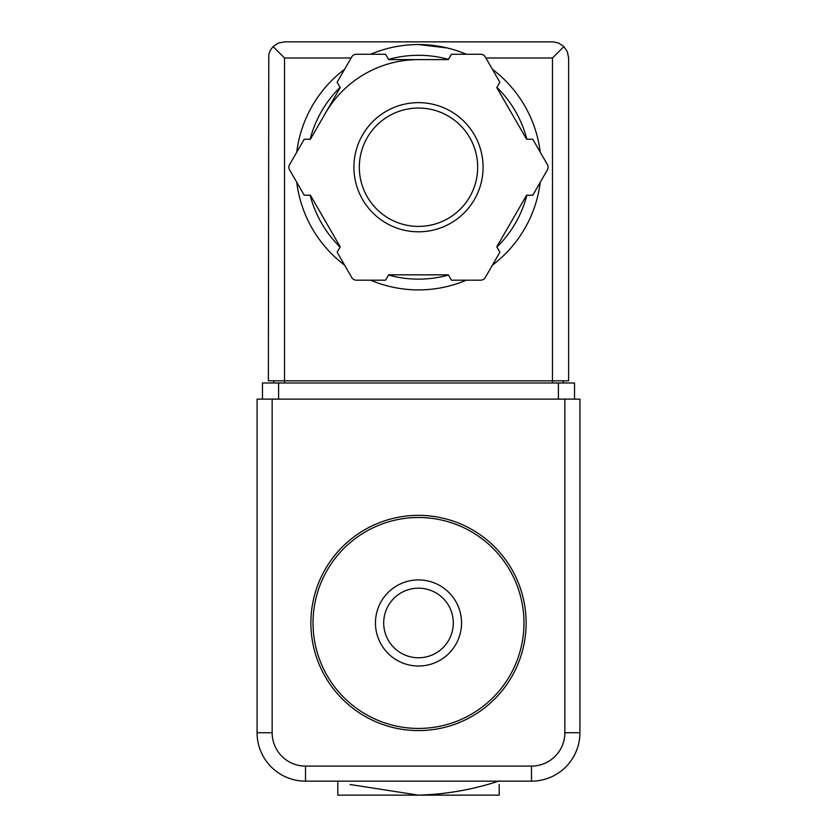 <?xml version="1.0" encoding="UTF-8"?>
<svg xmlns="http://www.w3.org/2000/svg" width="837" height="837" viewBox="0 0 837 837"><rect width="100%" height="100%" fill="white"/><g stroke="black" fill="none" stroke-linecap="round" stroke-linejoin="round"><path stroke-width="1.26" d="M499.208 780.963C472.769 789.647 445.87 794.376 418.5 795.15L499.208 795.15L499.208 784.51M337.792 780.963L337.792 795.15L418.5 795.15L350.096 784.51M418.5 517.507A105.462 105.462 0 0 1 509.838 675.7A105.462 105.462 0 0 1 327.162 675.7A105.462 105.462 0 0 1 418.5 517.507M418.5 515.351A107.617 107.617 0 0 1 511.7 676.777A107.617 107.617 0 0 1 325.3 676.777A107.617 107.617 0 0 1 418.5 515.351M418.5 588.17A34.788 34.788 0 0 1 448.632 640.368A34.788 34.788 0 0 1 388.368 640.368A34.788 34.788 0 0 1 418.5 588.17M418.5 579.926A43.043 43.043 0 0 1 455.778 644.49A43.043 43.043 0 0 1 381.222 644.49A43.043 43.043 0 0 1 418.5 579.926M272.14 732.731L257.074 732.731L257.074 399.134L272.14 399.134L272.14 732.731A33.365 33.365 0 0 0 305.505 766.096L305.505 781.162L531.495 781.162A48.431 48.431 0 0 0 579.926 732.731L579.926 399.134L564.86 399.134L564.86 732.731L579.926 732.731A48.431 48.431 0 0 1 531.495 781.162L531.495 766.096L305.505 766.096M257.074 732.731A48.431 48.431 0 0 0 305.505 781.162A48.431 48.431 0 0 1 257.074 732.731M447.251 47.96L418.5 44.539A122.683 122.683 0 0 1 466.345 54.259A122.683 122.683 0 0 0 370.655 54.259A122.683 122.683 0 0 1 418.5 44.539M351.121 57.994L284.517 57.994L273.103 46.579L270.393 50.189L268.782 54.405L268.374 380.835L284.517 380.835L284.517 382.99M273.103 46.579L278.344 43.074L284.517 41.85L553.383 41.871L558.656 43.074L563.897 46.579L552.483 57.994L485.878 57.994M563.897 46.579L567.392 51.81L568.626 57.994L568.626 380.835L284.517 380.835L284.517 57.994M278.606 399.134L262.462 399.134L262.462 382.99L278.606 382.99L278.606 399.134L574.538 399.134L574.538 382.99L278.606 382.99M273.762 380.835L273.762 382.99M563.238 380.835L563.238 382.99M325.3 113.413A107.617 107.617 0 0 1 418.5 59.605M492.407 69.304A122.683 122.683 0 0 1 540.252 152.177A122.683 122.683 0 0 0 492.407 69.304M540.252 182.267A122.683 122.683 0 0 1 492.407 265.141A122.683 122.683 0 0 0 540.252 182.267M466.345 280.186A122.683 122.683 0 0 1 370.655 280.186A122.683 122.683 0 0 0 466.345 280.186M344.593 265.141A122.683 122.683 0 0 1 296.748 182.267A122.683 122.683 0 0 0 344.593 265.141M296.748 152.177A122.683 122.683 0 0 1 344.593 69.304A122.683 122.683 0 0 0 296.748 152.177M304.218 139.245L289.612 164.533A5.378 5.378 0 0 0 289.612 169.911L304.218 195.199L310.391 195.199L340.22 246.852L337.123 252.209L351.728 277.497A5.378 5.378 0 0 0 356.384 280.186L385.585 280.186L388.682 274.839L448.318 274.839L451.415 280.186L480.616 280.186A5.378 5.378 0 0 0 485.272 277.497L499.877 252.209L496.78 246.852L526.609 195.199L532.782 195.199L547.388 169.911A5.378 5.378 0 0 0 547.388 164.533L532.782 139.245L526.609 139.245L496.78 87.582L499.877 82.235L485.272 56.947A5.378 5.378 0 0 0 480.616 54.259L451.415 54.259L448.318 59.605L388.682 59.605L385.585 54.259L356.384 54.259A5.378 5.378 0 0 0 351.728 56.947L337.123 82.235L340.22 87.582L310.391 139.245L304.218 139.245M418.5 108.036A59.186 59.186 0 0 1 469.756 196.81A59.186 59.186 0 0 1 367.244 196.81A59.186 59.186 0 0 1 418.5 108.036A59.186 59.186 0 0 1 469.756 196.81A59.186 59.186 0 0 1 367.244 196.81A59.186 59.186 0 0 1 418.5 108.036A59.186 59.186 0 0 1 469.756 196.81A59.186 59.186 0 0 1 367.244 196.81A59.186 59.186 0 0 1 418.5 108.036M531.495 766.096A33.365 33.365 0 0 0 564.86 732.731M558.394 382.99L558.394 399.134M552.483 57.994L552.483 382.99M388.546 59.385A111.917 111.917 0 0 1 448.454 59.385M496.916 87.362A111.917 111.917 0 0 1 526.86 139.245M526.86 195.199A111.917 111.917 0 0 1 496.916 247.082M448.454 275.059A111.917 111.917 0 0 1 388.546 275.059M340.084 247.082A111.917 111.917 0 0 1 310.14 195.199M310.14 139.245A111.917 111.917 0 0 1 340.084 87.362M418.5 102.648A64.564 64.564 0 0 1 474.422 199.509A64.564 64.564 0 0 1 362.578 199.509A64.564 64.564 0 0 1 418.5 102.648"/></g></svg>
